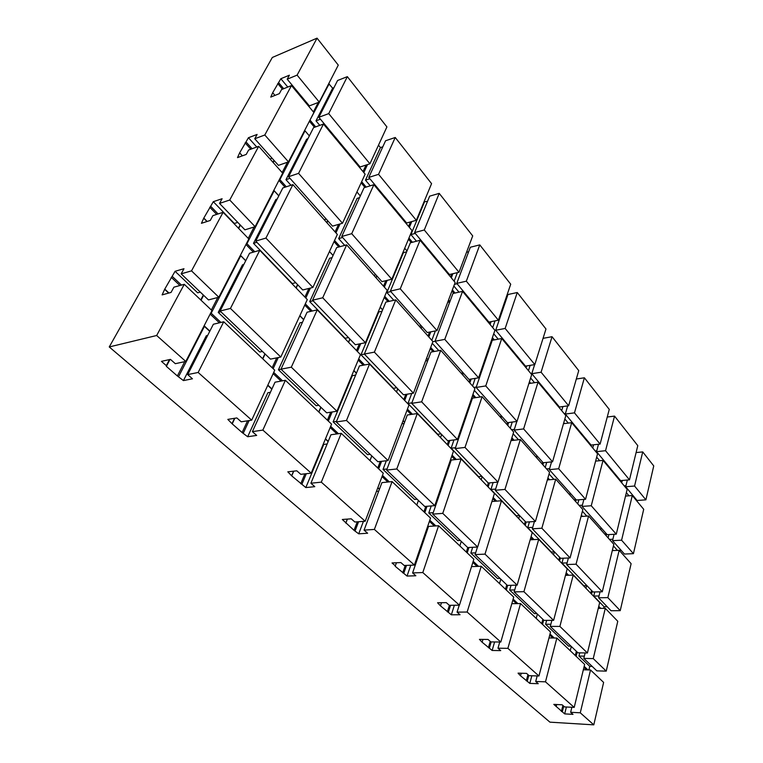 <?xml version="1.0" encoding="UTF-8"?>
<svg xmlns="http://www.w3.org/2000/svg" width="763" height="763" viewBox="0 0 763 763"><rect width="100%" height="100%" fill="white"/><g stroke="black" fill="none" stroke-linecap="round" stroke-linejoin="round"><path stroke-width="1.14" d="M211.952 310.579L184.274 284.303L156.653 335.501L185.781 361.443L211.952 310.579M395.196 566.289L396.436 562.76L395.196 566.289L407.032 576.065L415.835 575.769L412.602 572.918L422.797 572.555L459.44 605.183L449.34 605.317L446.307 602.636L437.571 602.76L440.432 605.812L451.343 614.806L460.041 614.749L457.066 612.126L467.137 612.04L500.805 642.026L490.847 641.912L488.053 639.451L479.441 639.365L482.035 642.16L492.135 650.467L500.709 650.61L497.972 648.197L507.9 648.35L538.945 675.999L529.131 675.675L526.556 673.395L518.058 673.138L520.423 675.703L529.799 683.39L538.249 683.705L535.712 681.473L545.488 681.826L574.205 707.406L564.553 706.91L562.159 704.802L553.804 704.383L564.687 713.891L573.003 714.359L570.648 712.28L580.271 712.804L593.795 724.85L603.619 682.408L590.524 669.981L583.342 669.78M593.795 724.85L549.942 722.16L109.252 346.946L272.324 57.473L317.055 38.15L297.103 75.127L287.203 79.199L289.377 75.203L280.841 78.732L272.687 92.714L270.751 97.101L279.334 93.649L281.547 89.576L291.485 85.551L264.809 134.994L254.756 138.771L257.112 134.441L248.442 137.721L239.658 152.819L237.512 157.617L246.22 154.431L248.624 150.015L258.714 146.305L229.739 200.011L219.534 203.425L222.1 198.723L213.306 201.69L203.807 218.056L201.432 223.311L210.254 220.459L212.877 215.652L223.101 212.314L191.523 270.865L181.174 273.841L183.978 268.71L175.08 271.294L164.76 289.101L162.118 294.88L171.046 292.429L173.907 287.184L184.274 284.303M627.329 480.022L625.689 486.756L637.086 500.48L645.899 499.832L653.748 465.916L642.723 451.906L636.094 452.583M634.291 497.123L633.624 497.171M614.081 534.291L612.527 540.662L624.439 554.043L633.433 553.661L643.705 509.293L632.279 495.549L625.536 496.064M621.177 550.381L619.318 550.457M620.233 610.658L607.844 597.629L598.593 597.782L611.049 610.743L620.233 610.658L631.115 563.676L619.175 550.295L612.288 550.6M607.176 606.719L604.067 606.747L603.686 608.349M585.135 652.947L583.8 658.402L596.847 670.868L606.232 671.135L617.772 621.282L605.278 608.33L598.249 608.407M592.164 666.395L589.751 666.337L588.893 669.933M219.382 322.806L210.149 314.089M211.351 310.007L217.798 297.494M245.762 260.679L240.421 255.262M262.825 358.877L265.114 354.013M281.032 381.09L273.144 373.632M272.153 367.737L276.731 357.866M303.712 319.554L299.878 315.663M318.886 412.106L320.927 407.318M336.931 433.918L330.169 427.538M327.384 420.165L330.722 412.192M356.445 373.136L353.87 370.522M369.998 460.623L371.819 455.931M387.823 482.035L382.034 476.56M377.761 467.996L380.251 461.462M404.648 422.111L403.131 420.566M416.789 505.049L418.42 500.442L416.789 505.049M434.366 526.022L429.407 521.329M423.913 511.811L425.802 506.384M448.863 467.032L448.243 466.403M477.094 566.413L472.841 562.398M466.336 552.088L467.786 547.538M516.456 603.619L512.822 600.185M505.478 589.236L506.766 584.83M552.832 638.002L549.732 635.074M541.692 623.629L542.855 619.298M198.161 372.468L251.695 420.146L274.737 370.189L223.731 321.767L198.161 372.468L187.698 374.595L192.448 378.791L183.435 380.584L177.369 375.968L184.741 361.662M209.863 331.113L204.131 325.772M262.853 430.084L311.199 473.155L331.581 424.152L285.381 380.289L262.853 430.084L252.391 431.648L256.683 435.425L247.67 436.741L242.129 432.554L232.2 423.875L234.851 418.248M242.129 432.554L247.565 420.804M271.943 388.949L267.842 385.124M395.348 565.85L392.029 562.951L400.871 562.569L404.18 565.488L414.404 565.068L374.385 529.427L364.075 530.123L367.613 533.242L358.715 533.823L354.022 530.323L342.31 519.489L351.238 518.811L354.862 522.006L365.191 521.243L321.309 482.149L310.903 483.237L314.785 486.67L305.82 487.576L291.733 475.893L293.745 471.162M300.736 483.761L304.885 473.861M328.224 441.376L325.477 438.82M345.83 523.151L347.394 519.098M354.022 530.323L357.265 521.825M379.478 489.121L377.866 487.614M402.692 572.841L405.267 565.45M426.345 532.784L425.687 532.173M447.318 611.831L449.397 605.317M488.377 647.711L490.237 641.368M526.289 680.825L527.958 674.635M561.396 711.507L562.903 705.451M586.547 669.866L583.924 667.387M575.302 655.531L576.361 651.297M599.47 608.388L598.497 607.386M590.772 593.299L591.497 590.4M605.317 534.768L605.746 533.041M619.031 479.612L619.194 478.945M589.913 444.581L590.095 443.904M558.745 407.089L558.945 406.402M529.579 383.455L529.083 382.873M525.306 366.86L525.545 366.116M493.175 340.107L492.03 338.734M489.341 323.588L489.932 321.881M483.332 316.359L483.513 315.825L483.332 316.359M453.871 293.288L451.944 291.008M450.542 276.912L451.648 274.003M444.047 269.101L444.324 268.385M411.286 242.577L408.463 239.22M408.567 226.411L410.446 221.938M401.529 217.951L401.834 217.226M364.991 187.45L361.128 182.843M363.016 171.608L366.049 165.046M355.358 162.405L355.701 161.68M314.499 127.307L309.396 121.231M313.393 111.923L318.266 102.471M305.047 101.87L305.429 101.145M282.491 89.195L277.732 83.529M273.221 162.567L274.222 160.65M250.817 149.205L245.123 142.872M242.396 155.833L239.658 152.819M238.676 228.452L240.412 225.142M216.702 214.403L209.749 207.24M207.154 221.461L203.807 218.056M201.041 300.231L203.635 295.291M179.925 285.515L171.236 277.303M168.957 293.002L164.76 289.101M177.369 375.968L166.372 366.364L169.977 359.487M285.028 187.212L278.924 180.44M282.148 172.572L287.479 162.223M326.936 222.758L327.823 220.86M338.829 247.002L334.013 241.642M335.081 231.895L338.572 224.379M376.054 277.808L376.855 275.929M387.986 301.623L384.247 297.465M383.522 286.182L385.82 280.698M421.138 328.348L421.863 326.488M433.069 351.714L430.256 348.586M428.014 336.054L429.521 332.086M462.683 374.9L463.332 373.069L462.683 374.9M474.567 397.828L472.535 395.568M469.026 382.015L469.998 379.23M512.889 440.404L511.534 438.906M506.947 424.514L507.538 422.664M548.378 479.851L547.615 478.992M542.121 463.933L542.636 462.159M574.825 500.595L575.302 498.84M567.319 575.292L565.888 573.824M558.783 560.156L559.584 557.2M532.717 539.679L530.771 537.677M524.4 524.524L525.287 521.51M495.368 501.243L492.822 498.62M487.338 486.117L488.33 483.008M454.948 459.631L451.706 456.303M447.271 444.6L448.673 440.585M469.884 405.658L469.293 405.019M411.057 414.452L407.003 410.284M403.818 399.574L405.792 394.414M428.072 359.745L426.641 358.171M440.556 437.647L441.663 434.519L440.556 437.647M363.217 365.21L358.219 360.069M356.54 350.579L359.325 343.941M382.635 309.845L380.212 307.184M396.522 392.02L397.752 388.834M310.875 311.342L304.771 305.057M304.895 297.065L308.881 288.452M333.078 255.414L329.482 251.466M348.586 342.339L349.959 339.115M253.373 252.152L245.953 244.513M248.252 238.371L254.108 227.012M278.81 195.824L273.831 190.349L278.781 195.881M296.187 288.042L297.723 284.771M181.451 285.085L172.276 276.397M156.653 335.501L109.252 346.946M200.755 299.954L203.349 295.014M206.992 221.508L204.055 218.533M200.307 292.115L197.674 292.82L175.08 271.294M287.785 87.049L280.841 78.732M283.683 88.708L278.657 82.709M304.809 101.593L305.19 100.869M297.103 75.127L319.249 102.089L338.276 65.113L317.055 38.15M333.927 87.678L332.668 88.174L328.729 83.663M347.346 76.643L337.589 80.496L318.839 117.292L328.71 113.611L347.346 76.643L386.917 126.916L369.912 163.787L360.107 166.992L318.839 117.292M382.807 146.792L380.432 147.593L378.496 145.18M395.234 137.483L385.573 140.764L368.777 177.426L378.562 174.326L395.234 137.483L431.572 183.645L416.331 220.307L406.631 222.996L368.777 177.426M427.518 201.337L424.018 201.814M439.221 193.363L429.664 196.158L414.595 232.591L424.276 229.978L439.221 193.363L472.707 235.91L459.011 272.267L449.417 274.518L414.595 232.591M468.635 251.761L466.536 252.276M479.774 244.885L470.332 247.241L456.76 283.359L466.327 281.185L479.774 244.885L510.724 284.208L498.382 320.212L488.921 322.081L456.76 283.359M506.584 298.505L505.764 298.676M517.266 292.525L507.958 294.508L495.712 330.255L505.144 328.452L517.266 292.525L545.974 328.987L534.815 364.58L525.497 366.116L495.712 330.255M568.635 405.763L559.451 407.013L531.792 373.698L541.091 372.22L568.635 405.763L578.736 370.608L552.04 336.702L543.046 338.333M600.109 444.085L591.067 445.077L565.307 414.061L574.472 412.859L600.109 444.085L609.265 409.397L584.382 377.79L576.313 379.02M629.475 479.841L620.577 480.614L596.532 451.658L605.545 450.704L629.475 479.841L637.782 445.64L614.539 416.102L607.253 417.018M303.655 99.009L302.901 99.295M191.523 270.865L218.828 297.227L208.48 299.916L181.174 273.841M319.249 102.089L309.368 105.885L287.203 79.199M238.409 228.175L240.145 224.866M242.329 155.852L239.925 153.22M237.77 222.395L234.327 223.473L213.306 201.69M218.094 213.945L210.741 206.363M229.739 200.011L255.119 226.697L244.923 229.835L219.534 203.425M600.739 608.378L598.755 606.337M254.766 251.752L246.954 243.693L274.155 190.798M246.325 243.788L246.954 243.693M255.739 241.089L302.73 289.978L312.887 287.451L265.934 238.075L292.897 184.617L282.835 187.936L255.739 241.089L265.934 238.075M243.845 264.446L242.52 264.809L218.237 312.401L220.869 311.752M568.607 575.254L566.175 572.755M317.246 309.864L307.069 312.22L280.994 369.178L291.313 367.184L317.246 309.864L360.47 354.652L336.95 411.228L291.313 367.184M295.72 282.682L292.286 283.559L253.488 243.33L256.921 242.319M312.258 311.018L305.324 303.865M645.899 499.832L634.558 486.021L642.723 451.906M166.372 366.364L166.315 365.62L161.441 361.357L170.445 359.383L175.318 363.684L185.781 361.443M291.733 475.893L287.823 471.839L296.807 470.809L300.784 474.319L311.199 473.155M232.2 423.875L227.822 419.392L236.835 417.933L241.232 421.805L251.695 420.146M605.545 450.704L614.539 416.102M562.321 711.831L563.723 706.176M574.472 412.859L584.382 377.79M541.091 372.22L552.04 336.702M218.828 297.227L248.814 238.953L223.101 212.314M254.756 138.771L278.438 165.371L288.481 161.88L313.889 112.504L291.485 85.551M288.481 161.88L264.809 134.994M166.315 365.62L169.472 359.592M168.661 293.087L164.989 289.663M178.685 376.436L204.427 326.392L204.064 325.915M209.739 331.342L204.427 326.392M564.687 713.891L566.384 707.005M232.219 423.236L234.537 418.305M183.435 380.584L206.306 335.768L207.65 335.462M243.378 432.993L249.129 420.556M271.838 389.178L267.737 385.353M291.8 475.33L293.564 471.181M301.929 484.181L306.306 473.699M345.944 522.655L347.318 519.107M328.128 441.596L325.381 439.04M305.82 487.576L323.741 444.428L327.146 443.98M310.903 483.237L330.961 434.748L341.242 433.327L321.309 482.149M365.191 521.243L383.284 473.241L341.242 433.327M223.731 321.767L213.363 324.246L187.698 374.595M580.271 712.804L590.524 669.981M459.44 605.183L473.842 559.212L438.591 525.745L428.52 526.413L412.602 572.918M422.797 572.555L438.591 525.745M285.381 380.289L275.033 382.196L252.391 431.648M220.106 311.018L270.474 359.125L280.794 357.036L307.298 299.563L259.773 250.302L249.549 253.249L220.106 311.018L230.455 308.443L259.773 250.302M262.434 351.457L259.801 352.01L218.237 312.401M354.518 160.259L353.784 160.507M312.887 287.451L337.341 234.422L292.897 184.617M288.548 176.73L332.525 226.134L342.501 223.235L365.134 174.155L323.455 124.026L313.555 127.65L288.548 176.73L298.581 173.354L323.455 124.026M370.227 185.819L365.487 180.144L380.432 147.593M365.487 180.144L369.883 178.752M341.738 236.492L364.065 187.736L373.88 184.684L351.705 233.688L341.738 236.492L381.929 281.633L391.82 279.248L412.049 230.607L373.88 184.684M326.297 219.134L324.246 219.744M312.563 300.212L336.655 247.603L346.65 244.866L322.711 297.78L312.563 300.212L355.358 344.733L365.439 342.711L322.711 297.78M355.205 162.214L355.539 161.489M396.474 391.963L397.704 388.787M382.606 309.902L380.184 307.241M357.427 351.505L360.708 343.665M364.59 364.962L358.705 358.896M396.731 387.776L393.365 388.329L360.994 354.776L378.782 311.943L382.063 311.228M369.912 163.787L328.71 113.611M280.794 357.036L230.455 308.443M606.232 671.135L593.242 658.603L605.278 608.33M319.773 125.37L315.996 120.85L332.668 88.174M309.749 120.544L329.168 83.816M310.322 120.468L315.691 126.877M277.15 199.076L275.853 199.496L253.488 243.33M598.593 597.782L600.042 591.83M591.535 594.091L592.25 591.182M604.067 606.747L593.748 596.056L594.768 591.935M296.006 287.851L297.541 284.58M315.996 120.85L320.422 119.2M583.8 658.402L593.242 658.603M625.689 486.756L634.558 486.021M621.683 482.807L622.265 480.461M624.201 485.831L625.946 485.688M589.751 666.337L578.955 656.046L579.737 652.851M578.955 656.046L584.353 656.151M262.625 358.686L264.923 353.822M245.686 260.822L240.383 255.338M220.917 322.444L211.189 313.24L240.736 255.786M326.764 222.567L327.661 220.669M309.358 135.9L304.675 130.397M286.306 186.792L279.887 179.648L305.019 130.788M290.951 185.256L285.963 179.686L306.64 139.181L307.918 138.723M285.963 179.686L289.978 178.342M593.748 596.056L599.031 595.96M619.718 480.442L619.89 479.774M628.97 495.797L626.356 492.679M607.844 597.629L619.175 550.295M633.433 553.661L621.587 540.204L632.279 495.549M617.42 550.371L613.433 545.907M609.465 539.412L612.88 539.241M608.101 537.886L608.922 534.577M606.041 535.578L606.471 533.862M613.223 550.562L612.498 549.751M590.619 445.43L590.8 444.753M612.527 540.662L621.587 540.204M554.482 551.887L551.287 552.03L527.767 527.662L532.727 527.347M576.103 656.285L577.152 652.06M587.949 669.904L584.181 666.337M536.866 613.576L534.396 613.595L509.665 590.037L514.729 589.923M570.648 712.28L571.869 707.282M538.945 675.999L550.543 632.022L520.557 603.562L511.82 603.676M497.972 648.197L499.746 642.017M507.9 648.35L520.557 603.562M520.652 675.398L521.243 673.233M489.379 648.064L491.172 641.921M492.135 650.467L494.596 641.96M270.417 392.287L267.87 392.735L247.67 436.741M414.404 565.068L430.523 518.077L392.096 481.606L381.91 482.626L364.075 530.123M374.385 529.427L392.096 481.606M500.805 642.026L513.718 597.067L481.262 566.251L471.515 566.623M467.137 612.04L481.262 566.251M378.696 491.181L376.445 491.391M358.715 533.823L363.417 521.377M379.392 489.341L377.78 487.843M355.167 530.724L358.581 521.73M336.254 421.958L377.895 461.729L388.062 460.566L346.497 420.451L369.53 364.046L359.44 365.906L336.254 421.958L346.497 420.451M370.15 454.338L367.547 454.653L333.126 421.853L336.502 421.357M336.95 411.228L326.688 412.821L280.994 369.178M386.631 470.075L424.724 506.47L434.776 505.659L396.779 468.978L417.304 413.546L407.318 414.996L386.631 470.075L396.779 468.978M426.269 532.994L425.611 532.383M417.142 499.221L414.567 499.441L383.045 469.407L387.041 468.978M432.735 514.119L467.729 547.548L477.657 547.033L442.769 513.365L461.119 458.954L451.257 460.041L432.735 514.119L442.769 513.365M425.783 534.424L424.896 534.472M460.299 540.452L457.762 540.585L428.787 512.984L433.241 512.65M485.001 554.129L475.101 554.587L507.357 585.393L517.142 585.145L485.001 554.129L501.463 500.747L491.916 501.52M500.08 578.44L497.571 578.516L470.847 553.061L475.654 552.832M523.914 591.687L514.167 591.888L543.99 620.376L553.614 620.357L523.914 591.687L538.707 539.355L530.151 539.813M573.223 575.111L599.68 602.532L587.424 652.985L559.889 626.413L573.223 575.111L565.488 575.35M587.424 652.985L577.944 652.813L550.285 626.394L559.889 626.413M570.972 646.156L568.54 646.127L545.602 624.268L550.848 624.268M574.205 707.406L584.649 664.401L556.876 638.03L548.969 637.963M554.253 638.011L550.018 633.996M210.531 313.345L211.189 313.24M542.512 624.401L543.676 620.081M599.67 460.709L596.676 457.113M592.717 447.957L593.566 444.8M556.208 706.481L556.694 704.526M570.238 650.715L571.306 646.471M615.808 474.863L615.131 474.92M596.532 451.658L598.488 444.266M601.854 528.673L599.985 528.788M582.045 506.413L591.249 505.745L603.037 460.375L627.157 489.388L616.275 534.176L607.195 534.672L582.045 506.413L583.895 499.403M527.252 681.168L528.807 675.389M568.282 423.093L564.839 418.982M561.721 410.666L562.913 406.536M559.47 407.957L559.756 406.965M564.486 423.57L563.771 422.721M536.198 618.402L537.381 614.072M586.184 439.202L585.507 439.278M565.307 414.061L567.662 405.897M570.867 493.861L568.96 494.014M551.554 461.901L549.322 469.655L576.323 499.994L585.555 499.279L597.553 453.775L571.697 422.673L563.495 423.694M595.207 450.943L596.761 450.78M545.488 681.826L556.876 638.03M535.712 681.473L537.181 675.942M603.037 460.375L595.626 461.11M529.799 683.39L531.84 675.76M577.772 503.895L578.869 499.794M579.127 505.411L582.369 505.173M482.245 641.817L482.96 639.404M506.317 590.037L507.681 585.383M534.558 382.692L530.619 377.981M528.463 370.656L530.132 365.353M526.041 367.747L526.623 365.935M530.705 383.284L529.436 381.777M499.507 583.571L500.814 579.146M554.463 400.995L553.766 401.09M531.792 373.698L534.644 364.609M537.591 456.493L535.664 456.694M516.828 421.453L514.109 430.113L543.17 462.76L552.555 461.796L565.812 415.597L538.029 382.158L528.873 383.57M564.162 413.603L565.488 413.432M549.322 469.655L558.669 468.749L571.697 422.673M448.367 612.203L450.561 605.297M545.24 467.433L546.709 462.397M546.575 468.93L549.618 468.635M440.613 605.421L441.491 602.703M467.204 552.908L468.93 547.481M498.229 339.173L493.728 333.784M492.698 327.623L495.025 320.88M490.094 324.494L491.076 321.662M494.319 339.897L492.412 337.618M459.831 545.907L461.281 541.387M520.385 359.974L519.679 360.088M501.787 416.264L499.822 416.531M476.122 387.442L507.49 422.673L517.009 421.434L531.697 374.547L501.749 338.514L492.278 340.279L476.122 387.442L485.754 385.935L501.749 338.514M530.857 373.536L531.897 373.374M457.066 612.126L459.24 605.183M514.109 430.113L523.609 428.92L538.029 382.158M403.789 573.232L406.507 565.393M451.343 614.806L454.366 605.25M510.275 428.243L512.231 422.053M511.582 429.712L514.348 429.369M424.8 512.65L427.013 506.279M458.983 292.153L453.842 285.991M454.119 281.223L457.361 272.658M451.305 277.837L452.879 273.707M455.025 293.04L452.373 289.873M483.694 315.796L482.979 315.939M463.131 372.849L461.148 373.183M435.015 341.261L468.968 379.402L478.62 377.828L494.92 330.303L462.559 291.361L452.955 293.497L435.015 341.261L444.772 339.382L462.559 291.361M494.863 330.465L495.74 330.293M407.032 576.065L410.771 565.221M472.574 385.992L475.196 378.391M473.852 387.423L476.265 387.041M489.617 348.062L488.778 348.205M378.686 468.863L381.557 461.31M416.464 241.213L410.923 234.584L424.362 202.243M409.349 227.364L411.772 221.566M412.449 242.272L408.939 238.075M443.999 269.043L444.276 268.328M369.95 460.575L371.762 455.873M444.076 268.09L443.351 268.261M421.29 325.839L419.278 326.259M390.379 291.123L427.251 332.544L437.027 330.598L455.168 282.472L420.079 240.259L410.36 242.815L390.379 291.123L400.251 288.815L420.079 240.259M454.452 284.361L457.094 283.76M431.81 340.298L435.349 330.932M432.84 341.729L435.053 341.299M449.827 301.833L447.69 302.301M328.328 421.062L332.124 411.982M363.817 172.572L367.518 164.57M366.173 187.078L361.652 181.689M401.433 217.837L401.739 217.112M318.772 411.991L320.803 407.204M401.157 216.415L400.422 216.625M375.835 274.785L373.803 275.29M410.923 234.584L415.272 233.411M393.822 300.307L386.86 292.515L403.408 252.677L406.622 251.847M386.86 292.515L390.799 291.6M273.135 368.663L278.266 357.551M344.714 245.39L338.648 238.6L357.113 198.38L359.526 197.646M338.648 238.6L342.625 237.484M256.759 147.021L248.442 137.721M252.105 148.737L246.077 142.023M272.973 162.29L273.984 160.373M274.976 95.404L272.982 93.048M272.076 158.237L270.016 158.971M360.308 195.938L356.922 191.952M416.331 220.307L378.562 174.326M406.994 250.951L404.705 248.261M459.011 272.267L424.276 229.978M449.932 301.547L448.577 299.954M498.382 320.212L466.327 281.185M489.426 348.09L488.997 347.575M534.815 364.58L505.144 328.452M255.119 226.697L282.672 173.153L258.714 146.305M279.287 179.734L279.887 179.648M342.501 223.235L298.581 173.354M365.439 342.711L387.213 290.321L346.65 244.866M332.086 257.589L329.626 258.247L309.711 301.614L313.126 300.794M333.049 255.481L329.454 251.532M391.82 279.248L351.705 233.688M340.107 246.659L334.547 240.479M395.739 299.869L385.83 302.11L364.332 354.07L374.395 352.134L395.739 299.869L432.907 341.538L413.441 393.193L374.395 352.134M437.027 330.598L400.251 288.815M389.244 301.337L384.733 296.311M440.728 350.303L430.933 352.115L411.696 403.341L421.643 401.824L440.728 350.303L474.92 388.615L457.466 439.498L421.643 401.824M427.776 360.537L425.601 360.928M428.053 359.802L426.622 358.228M478.62 377.828L444.772 339.382M438.839 350.646L432.249 343.283M434.319 351.485L430.685 347.442M482.121 396.693L472.459 398.143L455.187 448.587L465.01 447.423L482.121 396.693L513.68 432.058L497.991 482.111L465.01 447.423M469.77 406.002L468.911 406.126M469.865 405.716L469.274 405.077M517.009 421.434L485.754 385.935M480.261 396.97L474.328 390.341M475.797 397.637L472.926 394.442M535.416 521.472L525.841 522.092L495.254 490.275L504.953 489.426L535.416 521.472L549.551 472.259L520.337 439.526L510.991 440.632M552.555 461.796L523.609 428.92M518.497 439.746L513.146 433.756M514.1 440.261L511.878 437.79M570.085 557.925L560.652 558.316L532.307 528.816L541.854 528.234L570.085 557.925L582.837 509.57L555.722 479.183L547.338 479.946M585.555 499.279L558.669 468.749M553.909 479.345L549.064 473.928M549.579 479.736L547.929 477.905M602.284 591.792L593.013 591.974L566.651 564.553L576.055 564.2L602.284 591.792L613.824 544.296L588.578 516.007L581.005 516.513M616.275 534.176L591.249 505.745M586.795 516.122L582.407 511.22M582.531 516.408L581.377 515.12M302.472 322.272L299.964 322.835L278.428 369.75L281.061 369.244M303.645 319.697L299.811 315.806M348.481 337.58L345.076 338.276L309.711 301.614M388.062 460.566L409.016 404.953L369.53 364.046M355.644 375.091L352.306 375.692L333.126 421.853M356.388 373.279L353.813 370.656M413.441 393.193L403.474 394.786L364.332 354.07M360.994 354.776L364.38 354.118M434.776 505.659L453.508 451.057L417.304 413.546M404.123 423.494L401.91 423.799M404.59 422.244L403.074 420.699M457.466 439.498L447.623 440.718L411.696 403.341M441.024 433.851L437.695 434.281L407.957 403.455L411.877 402.854M412.411 414.252L407.442 409.13M477.657 547.033L494.434 493.48L461.119 458.954M448.539 467.986L447.671 468.072M448.816 467.166L448.196 466.536M497.991 482.111L488.282 483.017L455.187 448.587M481.825 476.303L478.535 476.617L451.124 448.205L455.492 447.69M456.293 459.488L452.097 455.158M517.142 585.145L532.221 532.622L501.463 500.747M519.527 515.53L516.284 515.75L490.933 489.474L495.635 489.054M496.694 501.138L493.175 497.505M553.614 620.357L567.195 568.874L538.707 539.355M534.024 539.603L531.086 536.58M586.966 585.679L583.819 585.755L561.95 563.084L567.09 562.894M318.791 405.287L316.168 405.706L278.428 369.75M282.568 380.813L273.707 372.42M338.448 433.708L330.665 426.345M389.33 481.882L382.473 475.387M435.854 525.926L429.798 520.185M478.563 566.356L473.194 561.272M517.905 603.6L513.137 599.089M550.285 626.394L551.887 620.357M545.602 624.268L546.642 620.376M566.651 564.553L568.387 557.991M600.71 529.598L600.929 528.73M575.569 501.425L576.036 499.67M585.946 588.302L586.594 585.688M559.565 560.967L560.357 558.001M561.95 563.084L563.256 558.211M514.167 591.888L516.093 585.173M509.665 590.037L511.038 585.297M532.307 528.816L534.396 521.539M569.856 495.015L570.152 493.919M542.875 464.781L543.485 462.721M553.566 554.749L554.339 551.897M525.202 525.354L526.155 522.073M527.767 527.662L529.455 521.863M475.101 554.587L477.466 547.052M470.847 553.061L472.669 547.29M495.254 490.275L497.81 482.13M536.742 457.905L537.142 456.541M507.729 425.392L508.635 422.521M518.735 518.659L519.632 515.635M488.158 486.966L489.445 482.903M490.933 489.474L493.117 482.569M428.787 512.984L431.209 505.945M501.119 417.981L501.663 416.283M469.827 382.902L471.162 379.039M481.186 479.736L482.178 476.665M448.11 445.478L449.865 440.442M451.124 448.205L453.975 439.927M383.045 469.407L386.307 460.766M428.835 336.96L430.78 331.838M404.686 400.47L407.07 394.213M407.957 403.455L411.724 393.47M421.09 328.29L421.815 326.43M384.352 287.117L387.175 280.374M375.949 277.694L376.75 275.815M335.939 232.849L340.06 223.941M348.472 342.225L349.845 339.001M305.801 298.009L310.398 288.071M576.055 564.2L588.578 516.007M541.854 528.234L555.722 479.183M504.953 489.426L520.337 439.526"/></g></svg>
